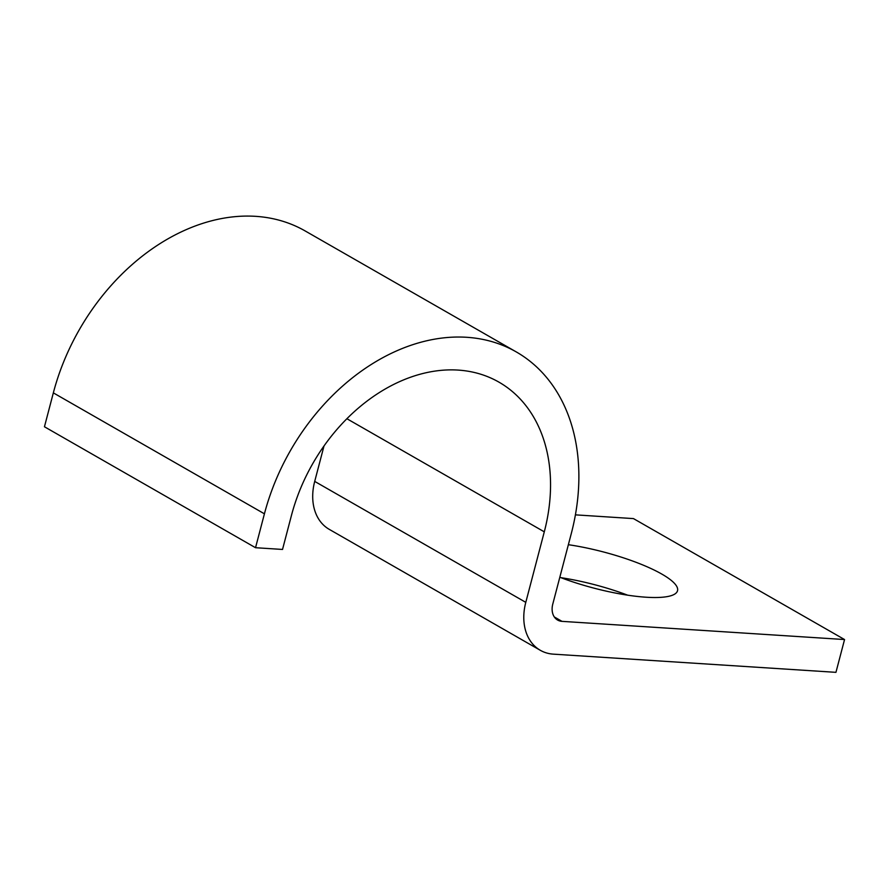 <?xml version="1.0" encoding="UTF-8"?>
<svg xmlns="http://www.w3.org/2000/svg" width="889" height="889" viewBox="0 0 889 889"><rect width="100%" height="100%" fill="white"/><g stroke="black" fill="none" stroke-linecap="round" stroke-linejoin="round"><path stroke-width="1.33" d="M559.826 577.239A81.577 18.702 14.7 0 0 646.081 597.219A81.577 18.702 14.7 0 0 677.529 590.729A81.577 18.702 14.7 0 0 568.36 544.701M560.992 577.683A81.577 18.702 -165.3 0 1 627.656 595.174M575.405 514.853L633.468 518.598L844.55 639.547L835.949 672.34L553.38 654.148A52.251 38.772 -60.2 0 1 540.301 650.292A52.251 38.772 -60.2 0 1 525.788 602.353L544.29 531.833A163.143 121.048 119.8 0 0 498.962 382.148A163.143 121.048 119.8 0 0 291.414 515.564L282.524 549.446L255.532 547.713L44.45 426.764L53.34 392.871L264.422 513.82L255.532 547.713M844.55 639.547L561.981 621.355A17.413 12.924 -60.2 0 1 557.625 620.066A17.413 12.924 -60.2 0 1 552.78 604.087L571.283 533.578A197.98 146.896 119.8 0 0 516.276 351.922A197.98 146.896 119.8 0 0 264.422 513.82M516.276 351.922L305.205 230.973A197.98 146.896 119.8 0 0 53.34 392.871M540.301 650.292L329.23 529.344A52.251 38.772 -60.2 0 1 314.706 481.405L323.996 445.989M554.314 616.955L561.981 621.355M314.706 481.405L525.788 602.353M346.899 418.73L544.29 531.833"/></g></svg>
